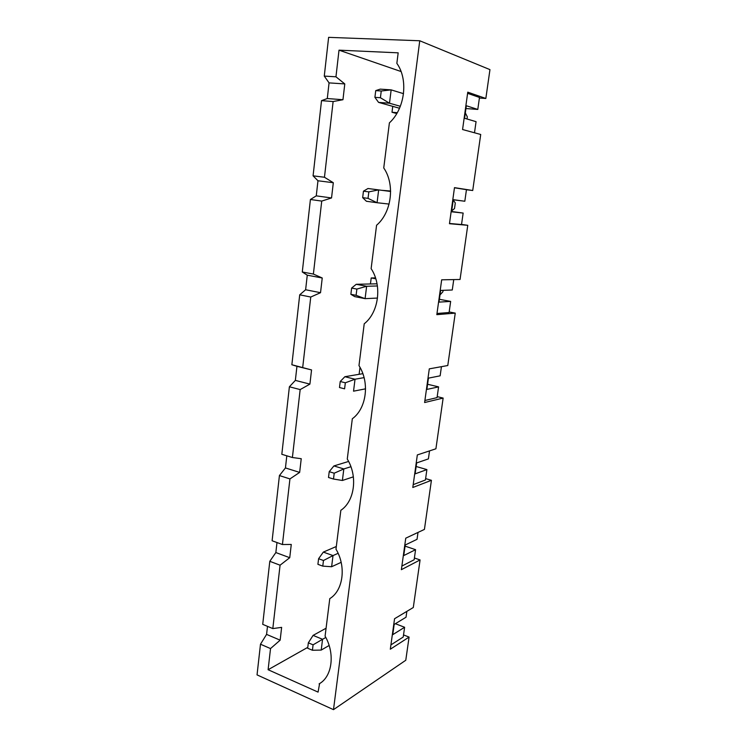 <?xml version="1.0" encoding="UTF-8"?>
<svg xmlns="http://www.w3.org/2000/svg" width="747" height="747" viewBox="0 0 747 747"><rect width="100%" height="100%" fill="white"/><g stroke="black" fill="none" stroke-linecap="round" stroke-linejoin="round"><path stroke-width="1.12" d="M465.334 112.909L467.314 116.84L467.015 118.988M375.732 90.62L374.91 97.334L380.419 97.736L381.25 91.003L375.732 90.62L380.195 89.136L391.157 89.873L403.52 93.674M381.25 91.003L391.157 89.873L389.495 103.217L400.336 106.289M380.419 97.736L389.495 103.217L378.57 102.386L374.91 97.334M378.57 102.386L399.524 108.25M308.334 642.831L307.671 648.247L312.423 650.254L313.086 644.829L308.334 642.831L313.096 635.38L322.555 639.301L325.804 637.462M313.086 644.829L322.555 639.301L321.21 650.077L329.128 645.483M313.096 635.38L326.075 628.236M312.423 650.254L321.21 650.077M453.214 200.037L455.296 202.969L454.521 208.525L451.702 210.887M363.453 191.176L362.668 197.647L368.038 198.366L368.831 191.876L363.453 191.176L367.991 188.505L390.616 191.475M368.831 191.876L378.673 189.878L377.067 202.726L389.084 204.071M368.038 198.366L377.067 202.726L366.422 201.27L362.668 197.647M443.102 290.34L442.896 291.769L440.02 294.906M351.632 288.071L350.866 294.309L356.104 295.326L356.87 289.08L351.632 288.071L356.226 284.299L366.637 286.26L377.403 285.97M356.87 289.08L366.637 286.26L365.096 298.651L377.515 298.062M356.226 284.299L377.048 283.813M356.104 295.326L365.096 298.651L354.713 296.615L350.866 294.309M340.23 381.512L339.493 387.525L344.591 388.823L345.338 382.791L340.23 381.512L344.871 376.712L355.03 379.224L364.078 377.627M345.338 382.791L355.03 379.224L353.536 391.176L365.563 388.832M344.871 376.712L362.855 373.677M344.591 388.823L339.493 387.525M329.222 471.674L328.512 477.482L333.498 479.032L334.208 473.206L329.222 471.674L333.909 465.932L343.825 468.939L350.913 466.716M334.208 473.206L343.825 468.939L342.387 480.48L353.368 476.838M333.909 465.932L348.606 461.45M333.498 479.032L342.387 480.48M318.595 558.728L317.914 564.33L322.779 566.123L323.47 560.502L318.595 558.728L323.33 552.098L333.013 555.581L338.111 553.312M323.47 560.502L333.013 555.581L331.621 566.73L341.155 562.342M323.33 552.098L336.318 546.496M322.779 566.123L331.621 566.73M331.537 197.955L333.311 182.726L324.459 177.254L333.125 101.545L342.957 99.724L344.787 83.916L335.954 76.81L339.007 50.161L398.17 52.832L396.853 63.355C408.646 79.752 404.846 108.801 389.392 122.881L383.743 167.963C395.247 184.593 391.587 212.531 376.572 225.249L371.128 268.64C382.343 285.475 378.832 312.358 364.219 323.796L358.98 365.6C369.924 382.613 366.544 408.506 352.323 418.759L347.271 459.05C357.962 476.222 354.694 501.162 340.847 510.304L335.982 549.166C346.421 566.469 343.275 590.522 329.782 598.627L325.085 636.136C335.132 653.308 332.368 676.175 319.595 683.589L318.073 692.114L268.108 669.723L270.526 648.573L280.153 640.17L281.638 627.368L272.814 628.591L280.069 565.199L289.733 557.701L291.274 544.46L282.431 544.526L289.939 478.92L299.65 472.403L301.237 458.705L292.394 457.519L300.163 389.589L309.902 384.117L311.555 369.933L291.862 364.751L299.715 294.813L310.752 297.035L320.528 292.693L322.237 277.996L313.385 274.065L302.283 271.992L310.416 199.505L321.733 201.083L331.537 197.955L316.261 195.854L310.416 199.505M302.703 367.421L310.752 297.035M291.862 364.751L296.951 366.319L295.354 380.391L289.388 386.778L300.163 389.589M302.283 271.992L307.269 275.185L305.626 289.752L299.715 294.813M313.385 274.065L321.733 201.083M292.394 457.519L281.815 454.288L289.388 386.778M282.431 544.526L272.104 540.763L279.425 475.559L289.939 478.92M286.811 455.81L285.438 467.939L279.425 475.559M270.526 648.573L260.488 644.213L257.043 674.886L333.489 709.65L419.749 40.768L489.957 69.63L485.839 98.473L467.762 92.161L462.57 129.53L480.713 134.479L472.72 190.513L454.484 187.637L449.47 223.708L467.762 225.305L461.543 224.427M335.954 76.81L324.273 76.091L328.624 37.35L419.749 40.768M280.069 565.199L269.798 561.314L262.72 624.343L272.814 628.591M324.459 177.254L313.077 175.834L321.518 100.649L333.125 101.545M313.077 175.834L317.97 180.765L316.261 195.854M342.957 99.724L327.289 98.539L321.518 100.649M333.311 182.726L317.97 180.765M454.465 187.786L466.455 189.673L464.821 201.242L453.261 199.692L451.58 211.784L463.149 213.063L451.618 211.504M466.445 189.747L472.72 190.513M449.507 223.474L461.525 224.53L463.149 213.063M464.821 201.242L453.252 199.757M390.606 191.017L382.203 190.345M267.491 626.35L266.576 634.39L260.488 644.213M280.153 640.17L266.576 634.39M406.854 611.363L406.032 617.227L394.173 624.436L392.754 634.67L404.613 627.275L395.378 623.708M333.489 709.65L405.78 660.255L409.076 637.088L390.317 649.218L394.556 618.731L413.296 607.507L420.075 559.942L401.372 569.672L405.752 538.176L424.427 529.408L431.421 480.312L412.802 487.492L417.33 454.932L435.912 448.788L443.139 398.076L424.613 402.53L429.292 368.859L447.78 365.526L455.25 313.124L436.827 314.655L441.673 279.817L460.049 279.481L467.762 225.305M390.914 644.904L403.231 637.023L404.613 627.275M409.076 637.088L403.529 634.922M307.783 647.35L268.108 669.723M320.202 683.197L319.1 683.888M344.787 83.916L329.063 82.889L327.289 98.539M324.273 76.091L329.063 82.889M467.594 93.338L479.481 97.455L477.791 109.436L466.333 105.747L464.587 118.269L476.063 121.668L474.494 132.779M479.406 98.025L485.839 98.473M477.791 109.436L465.941 108.539M392.745 106.354L392.007 112.265L397.283 112.685M375.797 278.799L371.203 277.959L370.447 283.972M359.989 367.328L359.111 374.312M392.007 112.265L396.778 113.544M401.064 71.535L339.007 50.161M371.203 277.959L375.508 277.903M276.988 542.546L275.848 552.556L269.798 561.314M414.398 557.99L420.075 559.942M449.171 311.947L455.25 313.124M437.2 396.629L443.139 398.076M425.622 478.603L431.421 480.312M453.746 279.593L452.271 289.995L440.637 290.434L439.012 302.115L450.656 301.414L439.404 299.304M436.995 313.488L449.096 312.517L450.656 301.414M322.237 277.996L307.269 275.185M320.528 292.693L305.626 289.752M441.44 366.665L440.142 375.825L428.442 378.141L426.873 389.43L438.582 386.881L427.592 384.257M424.894 400.495L437.06 397.619L438.582 386.881M311.555 369.933L296.951 366.319M309.902 384.117L295.354 380.391M429.534 450.899L428.404 458.891L416.639 462.944L415.127 473.869L426.892 469.592L416.144 466.492M413.194 484.644L425.426 479.985L426.892 469.592M299.65 472.403L285.438 467.939M418.012 532.424L417.041 539.315L405.229 545.002L403.753 555.572L415.575 549.68L405.07 546.132M401.877 566.067L414.155 559.746L415.575 549.68M289.733 557.701L275.848 552.556"/></g></svg>
